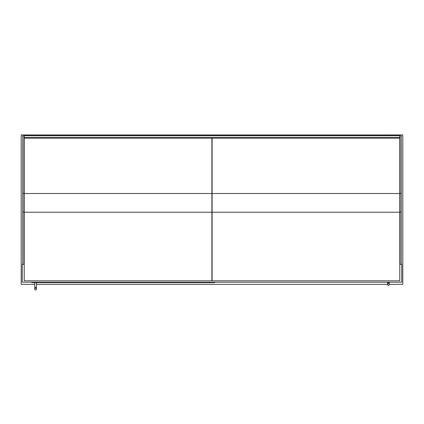<?xml version="1.0" encoding="UTF-8"?>
<svg xmlns="http://www.w3.org/2000/svg" width="424" height="424" viewBox="0 0 424 424"><rect width="100%" height="100%" fill="white"/><g stroke="black" fill="none" stroke-linecap="round" stroke-linejoin="round"><path stroke-width="0.64" d="M389.259 284.345L402.8 284.345L402.8 134.927L21.2 134.927L21.2 284.345L34.742 284.345M36.464 284.345L387.536 284.345M24.21 264.348L22.276 264.348L22.276 282.193L401.724 282.193L401.724 264.348L399.79 264.348M22.705 264.348L22.705 135.818L23.993 135.844L23.993 264.348M401.295 264.348L401.295 135.818L400.007 135.844L400.007 264.348M399.79 135.654L399.79 138.139L24.21 138.139L24.21 135.643L399.79 135.654L24.21 135.643M399.79 135.775L24.21 135.775M212.106 138.139L212.106 280.81L399.79 280.81L399.79 138.139M24.21 212.228L211.894 212.228L211.894 280.81L24.21 280.81L24.21 138.139M211.894 212.228L211.894 138.139M31.736 282.193L31.736 282.623L214.687 282.623L214.687 282.193M388.395 283.592A0.859 0.859 0 0 1 389.259 284.451A0.859 0.859 0 0 1 388.395 285.31A0.859 0.859 0 0 1 387.536 284.451A0.859 0.859 0 0 1 388.395 283.592A0.859 0.859 0 0 1 389.259 284.451A0.859 0.859 0 0 1 388.395 285.31A0.859 0.859 0 0 1 387.536 284.451A0.859 0.859 0 0 1 388.395 283.592A0.859 0.859 0 0 1 389.259 284.451A0.859 0.859 0 0 1 388.395 285.31A0.859 0.859 0 0 1 387.536 284.451A0.859 0.859 0 0 1 388.395 283.592M389.259 282.193L389.259 282.729L387.536 282.729L387.536 282.193M35.605 288.214A0.859 0.859 0 0 1 36.464 289.073A0.859 0.859 0 0 1 35.605 289.931A0.859 0.859 0 0 1 34.742 289.073A0.859 0.859 0 0 1 35.605 288.214A0.859 0.859 0 0 1 36.464 289.073A0.859 0.859 0 0 1 35.605 289.931A0.859 0.859 0 0 1 34.742 289.073A0.859 0.859 0 0 1 35.605 288.214A0.859 0.859 0 0 1 36.464 289.073A0.859 0.859 0 0 1 35.605 289.931A0.859 0.859 0 0 1 34.742 289.073A0.859 0.859 0 0 1 35.605 288.214M36.464 282.623L36.464 287.35L34.742 287.35L34.742 282.623M22.705 212.106L23.993 212.106M22.705 193.423L23.993 193.423M401.295 212.106L400.007 212.106M401.295 193.423L400.007 193.423M399.79 138.097L24.21 138.097M399.79 137.577L24.21 137.577M212.106 212.228L399.79 212.228M212.106 193.503L399.79 193.503M24.21 193.503L211.894 193.503M22.705 135.818L23.993 135.818M400.007 135.818L401.295 135.818M389.259 284.451L389.259 282.729M387.536 282.729L387.536 284.451M34.742 287.35L34.742 289.073M36.464 287.35L36.464 289.073"/></g></svg>
